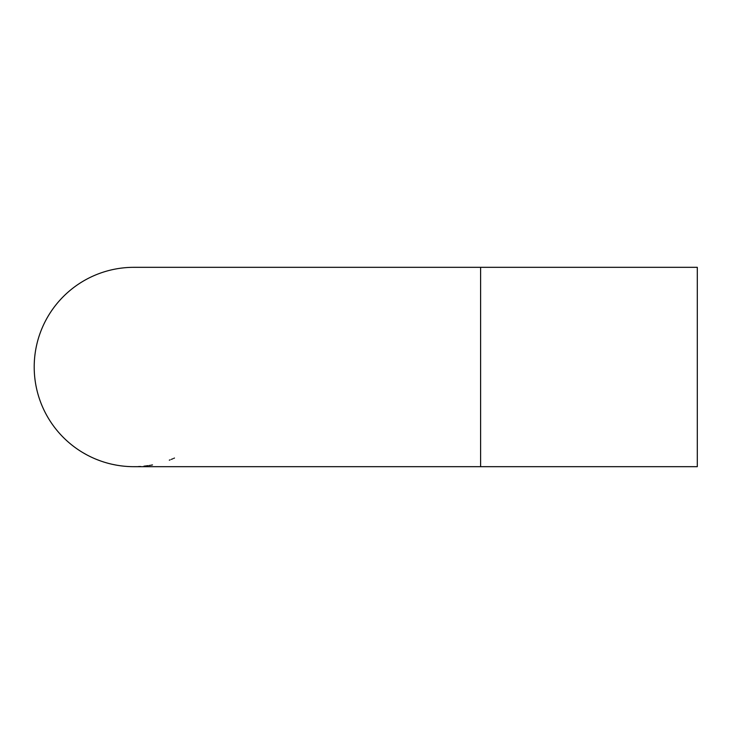 <?xml version="1.0" encoding="UTF-8"?>
<svg xmlns="http://www.w3.org/2000/svg" width="734" height="734" viewBox="0 0 734 734"><rect width="100%" height="100%" fill="white"/><g stroke="black" fill="none" stroke-linecap="round" stroke-linejoin="round"><path stroke-width="1.1" d="M480.605 466.677L480.605 267.323L697.3 267.323L697.3 466.677L133.891 466.677M480.605 267.323L133.882 267.323A99.677 99.677 0 0 0 34.204 367A99.677 99.677 0 0 0 133.882 466.677L132.404 466.668M132.753 466.677L130.872 466.641M127.422 466.475L130.735 466.631M171.325 459.383L172.811 458.768M173.747 458.365L174.472 458.044M169.315 460.172L170.141 459.851M150.736 465.246A99.677 99.677 0 0 0 152.498 464.925M144.864 466.072L148.167 465.65M149.268 465.484L150.011 465.365M143.937 466.173L145.341 466.017M138.166 466.585L140.478 466.466M122.376 466.017A99.677 99.677 0 0 0 126.22 466.384M116.88 465.218L117.412 465.31M119.092 465.576L121.312 465.888M111.605 464.163L116.376 465.136M115.293 464.934L116.146 465.09M106.971 462.98L107.889 463.227M109.696 463.704L110.302 463.851M102.87 461.732A99.677 99.677 0 0 0 104.265 462.181M108.403 463.374L109.916 463.76M98.053 460.016L98.998 460.374M95.897 459.163L100.595 460.961A99.677 99.677 0 0 0 101.402 461.236M87.465 455.218L87.942 455.465M89.456 456.236L91.475 457.209M82.768 452.575L87.007 454.97M86.043 454.447L86.805 454.86M90.154 456.576L87.071 455.007M94.512 458.576A99.677 99.677 0 0 0 97.383 459.759M107.247 463.053L106.751 462.915M108.494 463.393L106.164 462.75M119.862 465.686L116.449 465.145"/></g></svg>
